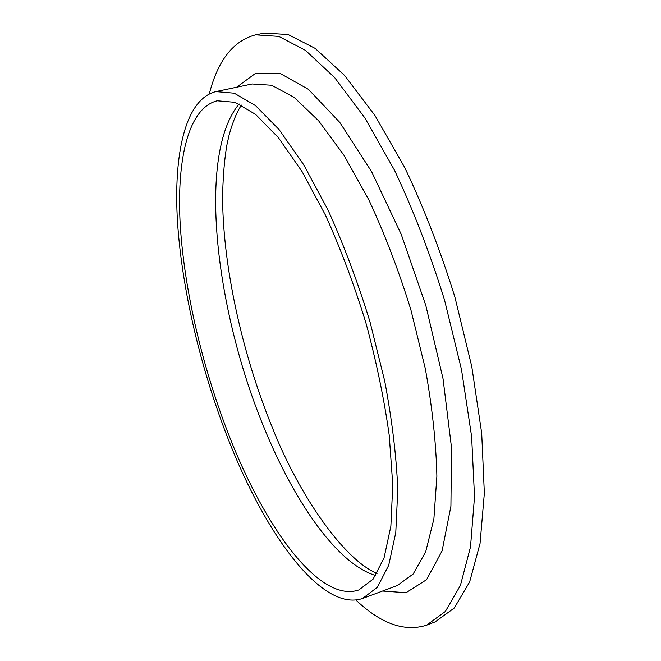 <?xml version="1.0" encoding="UTF-8"?>
<svg xmlns="http://www.w3.org/2000/svg" width="661" height="661" viewBox="0 0 661 661"><rect width="100%" height="100%" fill="white"/><g stroke="black" fill="none" stroke-linecap="round" stroke-linejoin="round"><path stroke-width="0.99" d="M209.33 93.837C217.833 60.407 233.259 40.734 255.6 34.826L264.648 33.05L288.188 34.537L315.123 48.369L344.513 75.362L374.969 115.51L404.788 167.646C423.792 207.653 440.49 250.792 454.892 297.062L471.764 366.508L481.695 433.228L484.348 493.23L480.051 543.441L469.641 581.961L454.256 608.046L435.153 621.877L426.56 625.207C404.515 632.156 380.967 623.769 355.915 600.048M255.6 34.826L278.818 36.396L305.448 50.343L334.565 77.494L364.806 117.832L394.477 170.183C413.422 210.347 430.104 253.642 444.539 300.061L461.518 369.714L471.623 436.599L474.515 496.7L470.5 546.953L460.403 585.464L445.34 611.483L426.56 625.207M230.078 438.152C203.224 370.243 184.683 292.691 180.337 226.533C176.322 161.086 187.741 108.107 217.205 100.794L234.986 102.315L255.6 114.394L278.306 137.538L302.052 171.546L325.526 215.288C340.613 248.676 354.073 284.527 365.897 322.832C376.373 361.534 384.148 399.029 389.23 435.31L392.766 484.827L390.866 526.263L384.041 557.958L373.068 579.185L358.849 589.967C319.825 603.386 265.648 528.569 230.078 438.152M228.855 440.755C201.142 370.557 182.015 290.526 177.52 222.063C173.356 154.352 185.13 99.183 215.866 91.598L234.25 93.193L255.592 105.669L279.107 129.606L303.721 164.796L328.063 210.124C343.728 244.735 357.692 281.916 369.953 321.659L384.743 381.199C392.089 420.363 396.435 456.511 397.782 489.644L395.782 532.543L388.693 565.337L377.324 587.282L362.633 598.453C321.857 612.466 265.598 534.303 228.855 440.755M375.704 575.557C337.027 563.907 294.128 501.476 264.045 427.576C215.61 310.959 196.838 154.517 239.15 103.967M215.866 91.598L252.081 83.972L271.63 85.252L294.062 97.316L318.544 120.699L343.935 155.236L368.813 199.82C384.694 233.903 398.715 270.564 410.886 309.802L425.32 368.673C432.286 407.449 436.136 443.3 436.88 476.234L433.88 518.992L425.676 551.844L413.158 574.021L397.319 585.555L362.633 598.453M236.63 87.227L255.658 73.255L279.892 73.297L308.456 89.367L339.779 122.401L371.614 171.678L401.227 234.341L425.824 305.481L443.044 378.753L451.496 447.547L450.918 506.21L442.093 550.869L426.535 579.714L406.069 592.702L382.521 591.058M241.521 105.107C237.15 111.23 233.027 121.128 229.16 134.794L226.888 145.048C224.583 158.227 223.154 174.793 222.6 194.747C222.369 262.847 241.207 351.528 272.249 427.361C300.334 498.733 346.224 561.47 377.109 573.335"/></g></svg>
